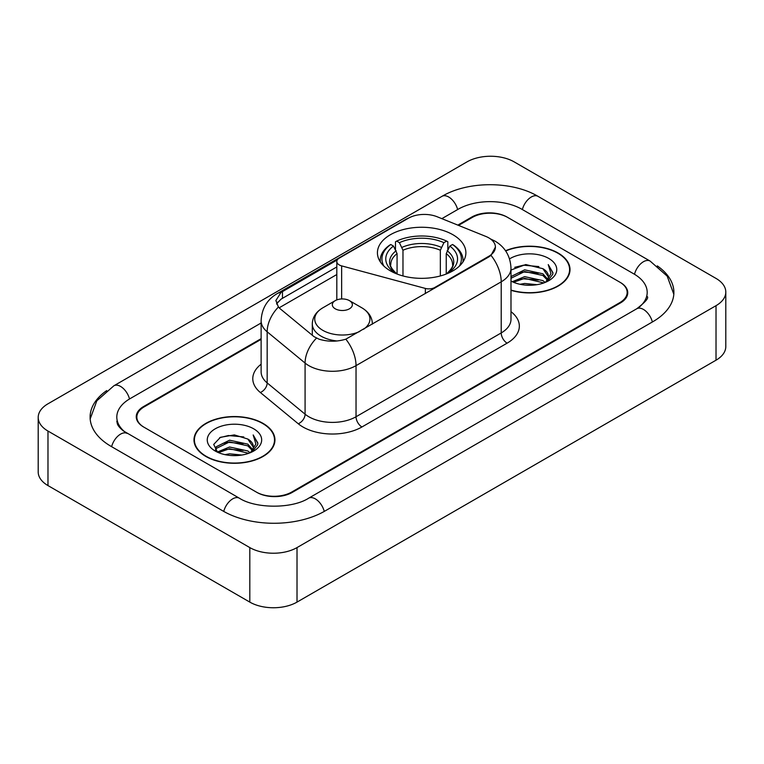 <?xml version="1.0" encoding="UTF-8"?>
<svg xmlns="http://www.w3.org/2000/svg" width="764" height="764" viewBox="0 0 764 764"><rect width="100%" height="100%" fill="white"/><g stroke="black" fill="none" stroke-linecap="round" stroke-linejoin="round"><path stroke-width="1.15" d="M434.783 288.143L434.783 287.474A8.347 4.823 180 0 1 425.357 288.429L341.642 265.891A8.347 4.823 180 0 1 339.264 264.936A8.347 4.823 180 0 1 336.819 261.527A8.347 4.823 180 0 1 339.264 258.117L408.358 218.227A22.538 13.007 0 0 1 437.209 216.775L485.808 236.42A22.538 13.007 0 0 1 488.817 237.871A22.538 13.007 0 0 1 495.416 247.078L491.004 255.357L488.817 256.943L345.825 339.178C336.895 341.871 327.966 341.871 319.027 339.178L313.966 336.618L279.939 308.56L278.43 307.023L275.871 300.529L281.009 292.45L337.296 259.922M452.937 234.739A44.236 25.537 0 0 0 404.729 229.2A44.236 25.537 0 0 0 377.426 252.798A44.236 25.537 0 0 0 390.375 270.857A44.236 25.537 0 0 0 438.584 276.396A44.236 25.537 0 0 0 465.887 252.798A44.236 25.537 0 0 0 452.937 234.739M434.783 287.474L488.817 256.274A22.538 13.007 0 0 0 495.416 247.078M261.126 339.35L144.167 406.868A25.04 14.459 0 0 0 136.842 417.096A25.04 14.459 0 0 0 144.167 427.315L256.303 492.054A25.04 14.459 0 0 0 291.705 492.054L619.833 302.611A25.04 14.459 0 0 0 627.158 292.392A25.04 14.459 0 0 0 619.833 282.174L507.697 217.434A25.04 14.459 0 0 0 472.295 217.434L458.515 225.39M638.866 307.462A45.066 26.024 0 0 0 647.194 292.392A45.066 26.024 0 0 0 633.996 273.989L521.86 209.26A45.066 26.024 0 0 0 458.133 209.26L441.859 218.647M261.126 322.991L130.004 398.693A45.066 26.024 0 0 0 116.806 417.096A45.066 26.024 0 0 0 125.134 432.157M249.809 547.587A33.387 19.272 0 0 0 297.015 547.587L716.021 305.676A33.387 19.272 0 0 0 725.8 292.049A33.387 19.272 0 0 0 716.021 278.421L514.191 161.892A33.387 19.272 0 0 0 466.985 161.892L47.979 403.803A33.387 19.272 0 0 0 38.2 417.43A33.387 19.272 0 0 0 47.979 431.058L249.809 547.587L249.809 602.108A33.387 19.272 0 0 0 297.015 602.108L716.021 360.197A33.387 19.272 0 0 0 725.8 346.569L725.8 292.049M38.2 417.43L38.2 471.951A33.387 19.272 0 0 0 47.979 485.579L249.809 602.108M106.702 390.595A71.778 41.437 0 0 0 90.104 417.096A71.778 41.437 0 0 0 111.124 446.396L223.25 511.135A71.778 41.437 0 0 0 324.757 511.135L652.876 321.692A71.778 41.437 0 0 0 673.896 292.392A71.778 41.437 0 0 0 657.298 265.891M510.992 290.33A40.482 23.369 0 0 0 570.011 269.558A40.482 23.369 0 0 0 558.159 253.037A40.482 23.369 0 0 0 505.539 250.745M263.083 423.399A40.482 23.369 0 0 0 218.972 418.328A40.482 23.369 0 0 0 193.989 439.921A40.482 23.369 0 0 0 205.841 456.442A40.482 23.369 0 0 0 249.952 461.513A40.482 23.369 0 0 0 274.944 439.921A40.482 23.369 0 0 0 263.083 423.399M194.4 442.022A40.482 23.369 0 0 0 194.266 442.652M276.558 303.881L281.009 299.173L336.819 266.942M261.126 338.662L143.584 406.534A25.04 14.459 0 0 0 136.25 416.752A25.04 14.459 0 0 0 143.584 426.971L256.885 492.388A25.04 14.459 0 0 0 292.297 492.388L620.416 302.955A25.04 14.459 0 0 0 627.75 292.736A25.04 14.459 0 0 0 620.416 282.508L507.115 217.091A25.04 14.459 0 0 0 471.703 217.091L457.827 225.103M274.668 442.652A40.482 23.369 0 0 0 274.524 442.022M569.734 272.29A40.482 23.369 0 0 0 569.6 271.669M510.992 290.062A40.062 23.13 0 0 0 569.6 269.558A40.062 23.13 0 0 0 557.863 253.209A40.062 23.13 0 0 0 505.701 250.974M520.045 284.284L524.658 283.463L536.92 284.685M525.441 285.096L531.448 285.239M512.367 281.687L524.658 276.644L542.879 280.598L545.181 282.413M513.542 282.269L524.658 278.344L543.796 282.947M510.992 277.151L511.317 276.396L524.658 269.835L542.879 273.789L547.75 279.213M510.992 278.85L511.317 278.106L524.658 271.535L542.879 275.489L547.311 280.025M545.286 282.374A18.871 10.897 0 0 0 548.399 276.377A18.871 10.897 0 0 0 542.879 268.68L548.39 276.788M510.992 281.056A27.208 15.71 0 0 0 548.781 280.674A27.208 15.71 0 0 0 548.781 258.452A27.208 15.71 0 0 0 509.54 258.901M542.879 268.68L525.766 264.545L510.992 270.026M547.129 281.553L552.735 274.372L552.916 272.691L548.246 264.583L550.978 273.646L545.582 282.25M548.246 264.583L552.916 273.015M514.745 267.314L523.483 265.184L538.868 266.579M517.849 273.073L523.483 271.994L538.305 273.226M517.849 279.882L523.483 278.812L538.305 280.044M206.137 456.28A40.062 23.13 0 0 0 249.79 461.294A40.062 23.13 0 0 0 274.524 439.921A40.062 23.13 0 0 0 262.787 423.571A40.062 23.13 0 0 0 219.134 418.557A40.062 23.13 0 0 0 194.4 439.921A40.062 23.13 0 0 0 206.137 456.28M224.979 454.647L229.582 453.816L241.844 455.038M230.365 455.449L236.382 455.592M217.301 452.04L229.582 447.007L247.803 450.961L250.114 452.775M218.466 452.632L229.582 448.707L248.72 453.3M215.773 450.636L216.241 446.759L229.582 440.188L247.803 444.142L252.683 449.576M215.668 450.149L216.241 448.458L229.582 441.898L247.803 445.851L252.244 450.378M250.21 452.737A18.871 10.897 0 0 0 253.333 446.739A18.871 10.897 0 0 0 247.803 439.033L253.314 447.15M253.705 428.814A27.208 15.71 0 0 0 215.219 428.814A27.208 15.71 0 0 0 215.219 451.027A27.208 15.71 0 0 0 253.705 451.027A27.208 15.71 0 0 0 253.705 428.814M247.803 439.033L234.357 434.907L220.433 437.304L213.71 444.438L217.53 452.221M252.053 451.906L257.669 444.734L257.85 443.044L253.171 434.945L255.902 444.008L250.516 452.613M253.171 434.945L257.84 443.378M219.669 437.676L228.407 435.537L243.792 436.941M222.773 443.426L228.407 442.356L243.229 443.588M222.773 450.244L228.407 449.165L243.229 450.397M397.07 274.028L397.07 253.648L393.498 246.084A35.889 20.723 0 0 0 393.498 271.783L392.83 272.165M395.485 249.503L395.485 241.777L396.669 241.099A39.728 22.939 0 0 1 446.644 241.099L443.913 242.675A35.889 20.723 0 0 0 399.4 242.675L402.972 250.239L402.972 275.947M440.341 275.947L440.341 250.239L443.913 242.675M383.948 266.149A39.728 22.939 0 0 1 390.767 244.509L389.583 245.187A41.399 23.904 0 0 0 380.262 260.295A41.399 23.904 0 0 0 380.357 261.947M446.644 241.099L447.828 241.777L447.828 249.503M390.767 244.509L393.498 246.084M399.4 242.675L396.669 241.099M393.498 271.783L396.783 273.913M462.955 261.947A41.399 23.904 0 0 0 463.051 260.295A41.399 23.904 0 0 0 453.73 245.187L452.546 244.509A39.728 22.939 0 0 1 459.365 266.149M450.483 272.165L449.815 271.783A35.889 20.723 0 0 0 449.815 246.084L452.546 244.509M446.539 273.913L449.815 271.783M449.815 246.084L446.243 253.648L446.243 274.028M372.383 323.898L372.383 324.165A30.044 17.343 0 0 0 372.383 323.898C372.163 317.213 368.659 311.855 361.859 307.816L349.425 300.634A10.018 5.778 0 0 0 335.262 300.634A10.018 5.778 0 0 0 335.262 308.809A10.018 5.778 0 0 0 349.425 308.809A10.018 5.778 0 0 0 349.425 300.634L361.859 307.816A27.599 15.939 0 0 1 363.674 329.188M488.817 256.274L488.817 256.943M425.357 293.586L425.357 288.429M341.642 298.953L341.642 265.891M324.251 511.422A13.351 7.707 -120 0 0 308.637 498.204C292.22 508.824 255.787 508.824 239.371 498.204L123.3 430.858C119.938 428.069 117.952 425.729 117.36 423.839L116.806 421.184M223.756 511.422A13.351 7.707 -60 0 1 239.371 498.204M111.63 446.682A13.351 7.707 -60 0 1 127.244 433.465M90.171 418.978L96.818 400.813L113.893 385.772A13.351 7.707 60 0 1 129.508 398.989M113.893 385.772L442.012 196.329A13.351 7.707 60 0 1 457.626 209.546M442.012 196.329C468.055 180.839 511.937 180.839 537.98 196.329A13.351 7.707 120 0 0 522.366 209.546M537.98 196.329L650.107 261.068A13.351 7.707 120 0 0 634.492 274.286M652.37 321.978A13.351 7.707 -120 0 0 636.756 308.761L308.637 498.204M297.015 602.108L297.015 547.587M47.979 485.579L47.979 431.058M716.021 360.197L716.021 305.676M510.992 311.664A41.733 24.095 180 0 1 507.115 343.16L361.935 426.971A8.347 4.823 60 0 1 356.034 416.752L501.213 332.932A33.387 19.272 0 0 0 510.992 319.304L510.992 268.202A33.387 19.272 180 0 1 501.213 281.83A29.213 16.865 -120 0 0 491.004 255.357M361.935 426.971A41.733 24.095 180 0 1 302.916 426.971A41.733 24.095 180 0 1 298.247 423.753L260.333 392.495A41.733 24.095 180 0 1 261.126 364.218M308.818 416.752A33.387 19.272 0 0 0 356.034 416.752L356.034 365.641A33.387 19.272 180 0 1 308.818 365.641A33.387 19.272 180 0 1 305.084 363.072L267.171 331.805A33.387 19.272 180 0 1 261.126 320.756L261.126 371.858A33.387 19.272 0 0 0 267.171 382.917L305.084 414.183A33.387 19.272 0 0 0 308.818 416.752M510.992 268.202C510.419 256.198 505.147 247.192 495.158 241.195L490.946 239.142A29.213 13.676 112 0 0 490.555 238.998M345.825 339.178A29.213 16.865 60 0 1 356.034 365.641L501.213 281.83L501.213 332.932A8.347 4.823 60 0 0 507.115 343.16M281.009 292.45A29.213 16.865 -120 0 0 276.96 293.748C266.97 299.746 261.699 308.752 261.126 320.756M276.96 293.748L405.904 219.306A29.213 16.865 60 0 1 408.11 218.37M278.43 307.023A29.213 19.539 129.5 0 0 267.171 331.805L267.171 382.917A8.347 5.587 -50.5 0 1 260.333 392.495M316.458 338.166A29.213 19.539 129.5 0 0 305.084 363.072L305.084 414.183A8.347 5.587 -50.5 0 1 298.247 423.753M279.137 307.825L336.819 274.524M277.59 302.143A22.538 13.007 -120 0 0 276.616 304.034M282.47 291.581L282.47 298.323M397.07 253.648A30.875 17.83 0 0 0 390.776 264.43C389.936 266.006 391.789 269.004 396.354 273.416M440.341 250.239A30.875 17.83 0 0 0 402.972 250.239M396.201 250.735A32.098 18.537 0 0 0 396.201 273.311M441.21 247.326A32.098 18.537 0 0 0 402.103 247.326M447.112 273.311A32.098 18.537 0 0 0 447.112 250.735M446.969 273.416C451.524 269.014 453.377 266.015 452.536 264.43A30.875 17.83 0 0 0 446.243 253.648M312.295 335.234L312.295 323.898C312.514 317.213 316.029 311.855 322.828 307.816A27.599 15.939 0 0 0 322.828 330.354A27.599 15.939 0 0 0 359.854 331.404M312.295 323.898A30.044 17.343 0 0 0 321.1 336.17A30.044 17.343 0 0 0 337.105 340.983M336.819 299.899L336.819 261.527M673.829 294.274L667.182 276.11L650.107 261.068M647.194 296.48C649.056 297.836 645.57 301.923 636.756 308.761M405.904 219.306L411.252 216.814M569.6 272.91L569.6 269.558M274.524 443.273L274.524 439.921M215.601 450.435L215.601 449.299M194.4 443.273L194.4 439.921M380.262 261.794L380.262 260.295M463.051 261.794L463.051 260.295M335.262 300.634L322.828 307.816"/></g></svg>
